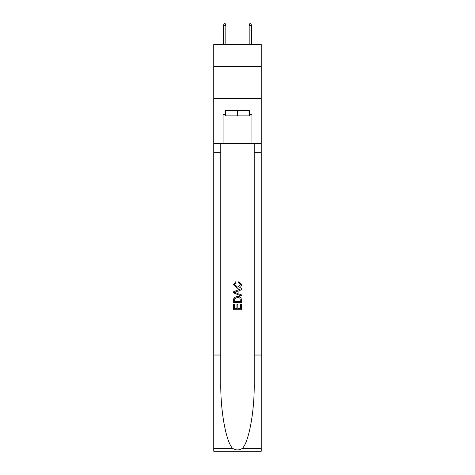 <?xml version="1.0" encoding="UTF-8"?>
<svg xmlns="http://www.w3.org/2000/svg" width="475" height="475" viewBox="0 0 475 475"><rect width="100%" height="100%" fill="white"/><g stroke="black" fill="none" stroke-linecap="round" stroke-linejoin="round"><path stroke-width="0.71" d="M261.238 66.346L261.238 44.537L213.762 44.537L213.762 66.346L261.238 66.346L261.238 98.42L213.762 98.42L213.762 66.346M249.494 110.74L249.494 115.87L225.506 115.87L225.506 110.74M237.5 110.74L237.5 115.87M240.457 304.113L240.457 308.655L237.791 308.655L240.457 308.655L240.457 304.113L241.348 304.113L241.348 309.742L233.647 309.742L233.647 304.315L233.647 309.742M236.906 304.606L236.906 308.655L234.537 308.655L236.906 308.655L236.906 304.606L237.791 304.606L237.791 308.655M234.312 297.522L233.759 298.644L234.312 297.522L237.453 296.317C239.917 296.305 241.217 297.493 241.348 299.879L241.348 302.634L233.647 302.634L233.647 300.004L233.647 302.634M238.883 281.515L238.628 282.601L238.883 281.515L241.442 284.656C241.235 287.019 239.899 288.212 237.441 288.224L233.552 284.679L235.784 281.711L236.022 282.797L234.436 284.733L237.435 287.137L240.558 284.757L238.628 282.601M242.464 448.323L261.238 448.323L261.238 451.25L213.762 451.25L213.762 355.027L220.786 355.027L220.786 383.634C220.447 410.976 225.993 441.524 232.536 448.323C235.843 450.431 239.151 450.431 242.464 448.323C249.007 441.524 254.553 410.976 254.214 383.634L254.214 143.325M233.647 291.709L233.647 292.933L241.348 295.99L233.647 292.933L233.647 291.709L241.348 288.652L233.647 291.709M254.214 355.027L261.238 355.027L261.238 98.42M213.762 355.027L213.762 98.42M220.786 143.325L220.786 355.027M261.238 448.323L261.238 355.027M213.762 143.325L223.066 143.325L223.066 114.588L225.506 114.588M249.494 114.588L249.88 114.588L249.88 110.74L225.12 110.74L225.12 114.588M249.88 114.588L251.934 114.588L251.934 143.325L261.238 143.325M223.066 143.325L251.934 143.325M241.348 288.652L241.348 289.803L238.978 290.682L238.978 293.96L241.348 294.838L241.348 295.99M235.956 292.849L238.088 293.633L238.088 291.009L234.537 292.321L235.956 292.849M238.088 291.009L238.088 293.633M233.647 300.004L233.759 298.644M239.911 298.146L240.457 301.548L239.911 298.146L237.441 297.403L234.697 298.716L234.537 301.548L240.457 301.548L234.537 301.548M233.647 304.315L234.537 304.315L234.537 308.655M225.827 44.537L225.827 25.418L223.517 25.418L223.517 44.537M223.517 25.418L224.028 23.75L225.31 23.75L225.827 25.418M249.173 25.418L249.69 23.75L250.972 23.75L251.483 25.418L249.173 25.418L249.173 44.537M251.483 25.418L251.483 44.537M254.214 152.309L261.238 152.309M220.786 152.309L213.762 152.309M213.762 448.323L232.536 448.323"/></g></svg>
